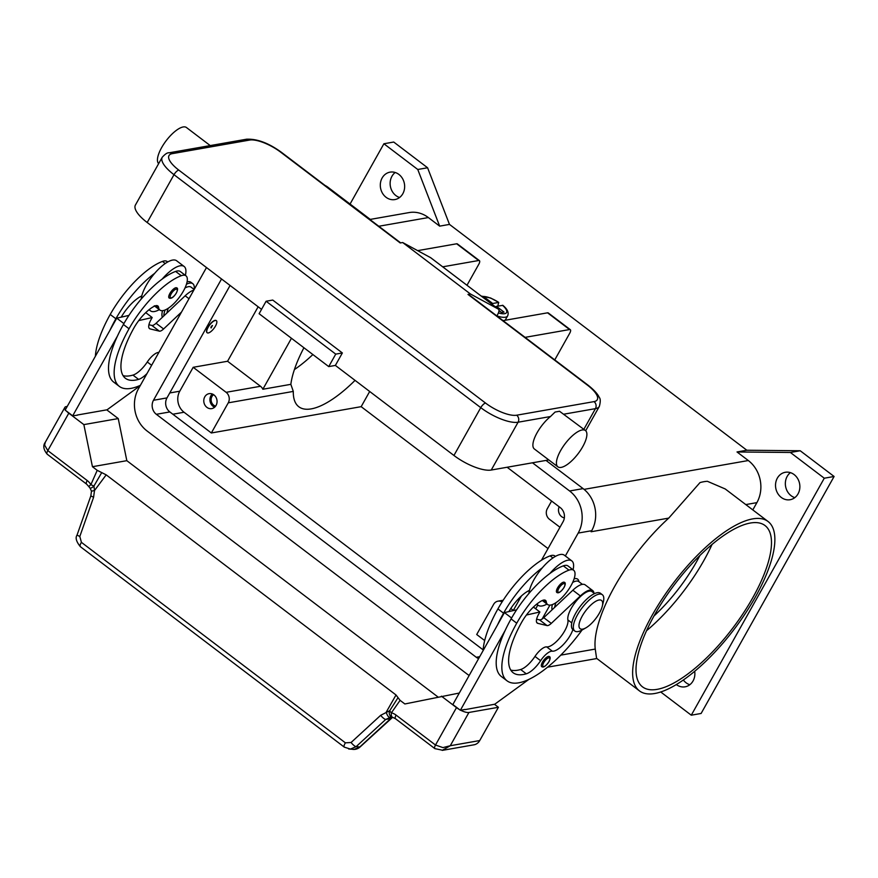<?xml version="1.0" encoding="UTF-8"?>
<svg xmlns="http://www.w3.org/2000/svg" width="878" height="878" viewBox="0 0 878 878"><rect width="100%" height="100%" fill="white"/><g stroke="black" fill="none" stroke-linecap="round" stroke-linejoin="round"><path stroke-width="1.32" d="M230.08 285.471L166.985 397.899A10.13 8.813 -100 0 0 169.838 411.936L483.13 649.863M478.642 658.577A10.13 8.813 80 0 1 476.271 657.282L156.339 414.306A10.13 8.813 80 0 1 153.474 400.28L221.541 278.984M507.122 467.25L560.263 507.616A10.13 8.813 80 0 1 563.127 521.642L541.474 560.241M521.422 595.964L513.202 610.605M469.17 675.445A30.379 26.45 80 0 1 466.942 673.92L146.999 430.933A30.379 26.45 80 0 1 138.417 388.844L206.484 267.549M542.165 618.968L549.924 605.129L542.165 618.968M591.157 531.651A30.379 26.45 80 0 1 591.113 531.75L591.695 530.707A30.379 26.45 -100 0 0 583.102 488.607L545.995 460.423M532.485 462.794L569.602 490.978A30.379 26.45 80 0 1 578.185 533.078L565.333 555.972M537.819 605.019L535.69 608.794M350.059 204.047L383.895 143.762L393.717 142.038L427.586 167.764L449.481 224.406L746.838 450.238L800.22 450.754L834.1 476.48L701.116 713.463L691.282 715.197L660.717 691.974M395.188 172.494A13.927 12.116 -100 0 0 391.95 176.269A13.927 12.116 -100 0 0 399.578 197.495M790.409 472.638A13.927 12.116 -100 0 0 787.171 476.414A13.927 12.116 -100 0 0 794.799 497.639M683.347 679.989A13.927 12.116 -100 0 0 689.812 684.73M798.047 493.864A13.927 12.116 80 0 1 790.101 499.725A13.927 12.116 80 0 1 777.699 493.37A13.927 12.116 80 0 1 777.337 478.148A13.927 12.116 80 0 1 785.283 472.287A13.927 12.116 80 0 1 797.696 478.631A13.927 12.116 80 0 1 798.047 493.864M694.685 671.286A13.927 12.116 80 0 1 693.049 680.955A13.927 12.116 80 0 1 685.114 686.815A13.927 12.116 80 0 1 676.323 684.555M402.826 193.72A13.927 12.116 80 0 1 394.88 199.569A13.927 12.116 80 0 1 382.479 193.226A13.927 12.116 80 0 1 382.128 177.993A13.927 12.116 80 0 1 390.062 172.143A13.927 12.116 80 0 1 402.475 178.486A13.927 12.116 80 0 1 402.826 193.72M834.1 476.48L824.277 478.214L691.282 715.197M800.22 450.754L790.398 452.477L824.277 478.214M746.838 450.238L737.015 451.961L790.398 452.477M427.586 167.764L417.763 169.487L439.659 226.14L449.481 224.406M383.895 143.762L417.763 169.487M737.015 451.961L748.308 460.533A30.379 26.45 80 0 1 756.891 502.633L752.808 509.909M369.857 219.478L409.115 212.575A30.379 26.45 80 0 1 428.365 217.557L439.659 226.14M639.436 690.876L596.59 658.335L595.251 649.072A106.337 38.171 -52.8 0 1 668.74 518.108L699.996 482.593A106.337 38.171 127.2 0 1 703.816 481.715A106.337 38.171 127.2 0 1 707.383 481.298L725.217 488.958L768.063 521.499A106.337 38.171 -52.8 0 1 745.444 613.327A106.337 38.171 -52.8 0 1 654.758 693.499A106.337 38.171 -52.8 0 1 639.436 690.876A106.337 38.171 -52.8 0 1 662.056 599.048A106.337 38.171 -52.8 0 1 752.742 518.876A106.337 38.171 -52.8 0 1 768.063 521.499M325.178 185.532A106.337 38.171 -52.8 0 1 327.681 187.047L370.527 219.588M211.346 432.975L184.062 412.254A15.189 13.225 80 0 1 179.76 391.204L193.182 367.3L226.118 392.312A7.595 6.607 80 0 1 228.258 402.837L211.346 432.975L361.165 406.668L548.015 548.574M484.678 640.556L476.71 634.509L493.623 604.36A7.595 6.607 -100 0 1 497.958 601.167L503.171 600.256M559.977 527.261L549.43 519.26A7.595 6.607 80 0 1 547.279 508.735L551.603 501.031M564.356 517.888A7.595 6.607 80 0 1 559.165 506.771M513.312 610.419L510.798 608.509M502.073 601.946A7.595 6.607 -100 0 0 497.958 601.167M653.956 616.027A86.088 30.906 127.2 0 0 696.572 561.7A86.088 30.906 127.2 0 0 699.854 555.576M216.065 405.427A7.595 6.607 80 0 1 211.73 408.621A7.595 6.607 80 0 1 204.969 405.164A7.595 6.607 80 0 1 204.772 396.856A7.595 6.607 80 0 1 209.107 393.662A7.595 6.607 80 0 1 215.878 397.119A7.595 6.607 80 0 1 216.065 405.427M212.333 394.002A7.595 6.607 -100 0 0 210.918 395.78A7.595 6.607 -100 0 0 214.649 407.205M291.452 338.282L262.851 389.25A7.595 6.607 -100 0 0 260.503 386.276L227.567 361.253L258.143 306.773M193.182 367.3L227.567 361.253M213.617 394.694A6.234 5.422 -100 0 0 211.927 396.549A6.234 5.422 -100 0 0 215.626 406.119M369.682 391.489L361.165 406.668M355.041 380.361L354.8 380.613A86.088 30.906 -52.8 0 1 298.816 406.755A86.088 30.906 -52.8 0 1 293.296 391.412L290.848 384.334A86.088 30.906 -52.8 0 1 303.931 347.754M294.393 369.583A86.088 30.906 127.2 0 0 312.875 354.547M574.113 578.8A20.26 7.276 -52.8 0 1 574.75 578.657A20.26 7.276 -52.8 0 1 578.909 581.697M552.097 609.793A20.26 7.276 -52.8 0 1 552.372 604.58M654.626 614.82A101.277 36.36 -52.8 0 1 765.001 525.538A101.277 36.36 -52.8 0 1 752.874 597.567A101.277 36.36 -52.8 0 1 642.498 686.848A101.277 36.36 -52.8 0 1 654.626 614.82M646.537 630.733A101.277 36.36 127.2 0 0 703.936 560.405A101.277 36.36 127.2 0 0 712.036 544.481M290.848 384.334L262.851 389.25M555.423 556.389L554.83 555.939A21.522 7.726 127.2 0 0 550.144 555.851A59.891 21.5 127.2 0 0 497.914 608.904A81.017 29.084 127.2 0 0 483.076 650.686M582.41 584.353L578.778 581.598A18.987 6.815 127.2 0 0 572.654 582.454M555.994 602.659A18.987 6.815 127.2 0 0 554.676 607.367M503.555 613.184A81.017 29.084 127.2 0 0 497.596 624.796L504.444 612.603L508.889 611.582A25.319 9.087 -52.8 0 1 528.644 590.751A12.665 4.544 -52.8 0 1 529.467 590.378A27.855 9.998 -52.8 0 1 542.374 567.759A59.891 21.5 127.2 0 0 503.555 613.184L497.914 608.904M602.297 606.215A17.725 6.365 127.2 0 0 598.983 600.025A17.725 6.365 127.2 0 0 582.224 616.093A17.725 6.365 127.2 0 0 582.652 629.131A17.725 6.365 127.2 0 0 585.845 627.88A17.725 6.365 127.2 0 0 602.297 606.215L603.318 602.11A22.784 8.176 127.2 0 0 602.341 594.724L600.464 593.287A22.784 8.176 127.2 0 0 597.183 592.727A22.784 8.176 127.2 0 0 577.746 609.903A22.784 8.176 127.2 0 0 572.895 629.581A17.725 6.365 -52.8 0 1 563.456 644.452A17.725 6.365 -52.8 0 1 552.317 651.18A12.665 4.544 127.2 0 0 540.618 660.706A17.725 6.365 -52.8 0 1 526.284 673.81A70.898 25.451 -52.8 0 1 513.147 672.746A70.898 25.451 -52.8 0 1 521.642 622.326A25.319 9.087 -52.8 0 1 541.814 600.75A12.665 4.544 -52.8 0 1 545.523 600.376A12.665 4.544 -52.8 0 1 546.303 601.913A21.522 7.726 127.2 0 0 547.62 604.514A21.522 7.726 127.2 0 0 552.306 604.602A21.522 7.726 127.2 0 0 569.888 587.558A21.522 7.726 127.2 0 0 573.652 570.239L568 565.948A21.522 7.726 127.2 0 0 563.325 565.86A59.891 21.5 127.2 0 0 549.902 573.477A27.855 9.998 -52.8 0 1 567.825 560.219A27.855 9.998 -52.8 0 1 571.83 560.91L564.302 555.192A27.855 9.998 127.2 0 0 560.296 554.501A27.855 9.998 127.2 0 0 542.374 567.759M529.467 590.378A27.855 9.998 127.2 0 0 528.896 593.495M547.027 604.064A27.855 9.998 -52.8 0 1 542.154 605.952A27.855 9.998 -52.8 0 1 538.148 605.271A27.855 9.998 -52.8 0 1 537.029 603.91M571.83 560.91A27.855 9.998 -52.8 0 1 573.06 569.789M573.652 570.239A21.522 7.726 127.2 0 0 568.966 570.14A59.891 21.5 127.2 0 0 516.736 623.193A81.017 29.084 127.2 0 0 507.023 680.812A81.017 29.084 127.2 0 0 582.059 630.02M548.465 656.415A6.333 2.272 -52.8 0 1 549.376 656.568C550.55 656.985 550.429 658.687 549.002 661.65C545.831 666.183 543.405 667.851 541.715 666.654A6.333 2.272 -52.8 0 1 542.472 662.144A6.333 2.272 -52.8 0 1 548.465 656.415M563.555 582.18A6.333 2.272 -52.8 0 1 564.466 582.333C565.641 582.751 565.52 584.452 564.093 587.415C560.921 591.948 558.496 593.616 556.806 592.42A6.333 2.272 -52.8 0 1 557.563 587.909A6.333 2.272 -52.8 0 1 563.555 582.18M602.341 594.724A22.784 8.176 127.2 0 0 599.059 594.154A22.784 8.176 127.2 0 0 579.623 611.34A22.784 8.176 127.2 0 0 574.783 631.019A22.784 8.176 127.2 0 0 578.064 631.578A22.784 8.176 127.2 0 0 582.158 629.965L585.845 627.88M549.902 573.477A59.891 21.5 127.2 0 0 511.084 618.902A81.017 29.084 127.2 0 0 505.124 630.514A81.017 29.084 127.2 0 0 501.382 676.532L507.023 680.812M594.56 593.583L591.959 591.596A18.987 6.815 127.2 0 0 576.824 600.387A18.987 6.815 127.2 0 0 567.89 619.945A17.725 6.365 -52.8 0 1 560.691 636.824A17.725 6.365 -52.8 0 1 546.676 646.899A12.665 4.544 127.2 0 0 534.976 656.415A17.725 6.365 -52.8 0 1 520.643 669.519A70.898 25.451 -52.8 0 1 510.744 670.057M516.615 609.837L508.889 611.582M533.418 607.06L539.882 611.977L538.719 614.051A12.665 4.544 127.2 0 0 537.204 623.051A12.665 4.544 127.2 0 0 537.852 623.358L547.038 625.575A7.595 2.722 127.2 0 0 551.285 623.391L580.369 595.942A20.26 7.276 -52.8 0 1 592.716 590.587L585.187 584.869A20.26 7.276 127.2 0 0 572.84 590.225L543.756 617.673A7.595 2.722 -52.8 0 1 539.509 619.868L536.612 619.166M592.716 590.587A20.26 7.276 -52.8 0 1 593.967 593.133M526.416 615.028L539.882 611.977M504.444 612.603L511.589 618.024M497.596 624.796L452.839 704.551L460.368 710.269L505.124 630.514M464.967 709.457L460.368 710.269M528.907 679.363L494.753 704.222L465.164 709.611M207.109 332.696A7.595 2.722 -52.8 0 1 207.01 332.63A7.595 2.722 -52.8 0 1 208.624 326.078A7.595 2.722 -52.8 0 1 215.099 320.349A7.595 2.722 -52.8 0 1 216.197 320.536A7.595 2.722 -52.8 0 1 216.284 320.613M208.284 332.96A7.595 2.722 127.2 0 0 214.77 327.231A7.595 2.722 127.2 0 0 216.383 320.679A7.595 2.722 127.2 0 0 215.286 320.492A7.595 2.722 127.2 0 0 208.81 326.221A7.595 2.722 127.2 0 0 207.197 332.773A7.595 2.722 127.2 0 0 208.284 332.96M212.487 325.475L211.093 327.977L212.487 325.475M210.863 327.242L212.037 325.694M146.966 373.6A17.725 6.365 -52.8 0 1 138.592 379.384A70.898 25.451 -52.8 0 1 125.466 378.319A70.898 25.451 -52.8 0 1 133.961 327.9A25.319 9.087 -52.8 0 1 154.133 306.323A12.665 4.544 -52.8 0 1 157.842 305.95A12.665 4.544 -52.8 0 1 158.611 307.476A21.522 7.726 127.2 0 0 159.928 310.088A21.522 7.726 127.2 0 0 164.614 310.175A21.522 7.726 127.2 0 0 182.196 293.12A21.522 7.726 127.2 0 0 185.96 275.802A21.522 7.726 127.2 0 0 181.274 275.714A59.891 21.5 127.2 0 0 129.044 328.756A81.017 29.084 127.2 0 0 119.331 386.386A81.017 29.084 127.2 0 0 140.392 385.31M175.863 287.743A6.333 2.272 -52.8 0 1 176.774 287.907C177.938 288.105 177.817 289.806 176.401 292.989C173.581 297.368 171.155 299.036 169.114 297.982A6.333 2.272 -52.8 0 1 169.871 293.482A6.333 2.272 -52.8 0 1 175.863 287.743M185.96 275.802L180.319 271.522A21.522 7.726 127.2 0 0 175.633 271.423A59.891 21.5 127.2 0 0 162.21 279.05A59.891 21.5 127.2 0 0 123.403 324.476A81.017 29.084 127.2 0 0 117.443 336.076A81.017 29.084 127.2 0 0 113.69 382.095A81.017 29.084 127.2 0 0 116.884 383.763M158.841 352.451A12.665 4.544 127.2 0 0 147.284 361.988A17.725 6.365 -52.8 0 1 132.951 375.093A70.898 25.451 -52.8 0 1 123.063 375.63M149.337 309.473A27.855 9.998 127.2 0 0 150.456 310.834A27.855 9.998 127.2 0 0 154.462 311.525A27.855 9.998 127.2 0 0 159.335 309.638M185.368 275.352A27.855 9.998 127.2 0 0 184.139 266.473A27.855 9.998 127.2 0 0 180.133 265.793A27.855 9.998 127.2 0 0 162.21 279.05M141.204 299.058A27.855 9.998 -52.8 0 1 141.775 295.941A27.855 9.998 -52.8 0 1 154.682 273.332A27.855 9.998 -52.8 0 1 172.604 260.075A27.855 9.998 -52.8 0 1 176.61 260.755L184.139 266.473M167.731 261.962L167.138 261.512A21.522 7.726 127.2 0 0 162.452 261.424A59.891 21.5 127.2 0 0 110.222 314.467A81.017 29.084 127.2 0 0 95.384 356.248M194.17 289.499L191.086 287.161A18.987 6.815 127.2 0 0 184.973 288.017M168.302 308.222A18.987 6.815 127.2 0 0 166.985 312.93M194.126 289.466A22.784 8.176 127.2 0 0 192.82 283.704A22.784 8.176 127.2 0 0 189.538 283.144A22.784 8.176 127.2 0 0 186.476 284.209M165.097 309.978A22.784 8.176 127.2 0 0 163.802 315.937M192.82 283.704L190.943 282.277A22.784 8.176 127.2 0 0 187.662 281.717A22.784 8.176 127.2 0 0 187.091 281.838M162.408 311.185L162.529 310.68A22.784 8.176 127.2 0 0 162.408 311.185A22.784 8.176 127.2 0 0 162.375 317.276M154.682 273.332A59.891 21.5 127.2 0 0 115.874 318.758A81.017 29.084 127.2 0 0 109.915 330.358L116.752 318.165L121.208 317.156A25.319 9.087 -52.8 0 1 140.952 296.314A12.665 4.544 -52.8 0 1 141.775 295.941M140.195 385.683L107.072 409.796L77.275 415.031M117.443 336.076L72.687 415.832L77.483 415.173M344.406 747.211A5.059 1.822 -52.8 0 1 344.363 747.178A5.059 1.822 -52.8 0 1 344.066 745.872A5.059 1.822 -52.8 0 1 345.405 742.843L81.424 542.363L79.81 536.48L93.584 497.277L94.506 490.528L93.935 486.028A5.059 1.515 -156.3 0 1 90.895 484.612A15.189 13.225 -100 0 0 87.196 480.518L47.807 450.601L68.802 413.187A10.13 3.413 -150.7 0 1 66.454 411.102M65.367 409.741A10.13 3.413 -150.7 0 1 64.917 408.885A10.13 3.413 -150.7 0 1 64.884 407.359A10.13 3.413 -150.7 0 1 66.19 406.602L67.233 406.415M68.802 413.187L83.86 424.612L92.442 466.712L97.217 470.334L90.895 484.612A5.059 1.054 -32 0 0 89.062 486.862A5.059 5.059 0 0 0 89.984 487.959L91.477 491.175L90.84 495.872M437.913 696.934L126.827 460.676L118.245 418.576L83.86 424.612M118.245 418.576L106.754 409.85M45.338 442.194C42.792 445.585 43.417 449.591 47.203 454.2A5.059 1.822 127.2 0 1 46.874 453.41A5.059 1.822 127.2 0 1 47.807 450.601L44.602 445.091L45.327 442.205L64.884 407.359M126.827 460.676L92.442 466.712M123.897 323.587L116.752 318.165M181.505 312.052L163.593 328.965A7.595 2.722 -52.8 0 1 159.357 331.149L150.16 328.932A12.665 4.544 -52.8 0 1 149.512 328.624A12.665 4.544 -52.8 0 1 151.027 319.625L152.19 317.54L138.724 320.602M152.19 317.54L145.737 312.634M121.208 317.156L128.934 315.4M148.92 324.728L151.828 325.431A7.595 2.722 127.2 0 0 156.064 323.247L185.148 295.798A20.26 7.276 -52.8 0 1 193.818 290.124M72.687 415.832L65.159 410.114L109.915 330.358M494.435 704.277L498.408 707.295L468.929 712.464A10.13 3.413 -150.7 0 1 463.255 711.399A10.13 3.413 -150.7 0 1 460.643 710.214M459.304 693.038L404.857 703.969L400.083 700.348L398.03 697.648L389.733 710.686L380.679 715.307L351.079 742.503L345.405 742.843M459.468 709.578A10.13 3.413 -150.7 0 1 456.494 707.613L441.436 696.177M442.227 750.372L450.271 745.729L442.94 747.606L435.499 745.027L396.099 715.12A15.189 13.225 -100 0 0 391.39 712.815A5.059 1.877 -144.9 0 1 389.733 710.686A5.059 4.445 -61.7 0 0 389.612 710.993A5.059 4.445 -61.7 0 0 391.445 716.843A5.059 5.059 0 0 0 392.609 717.293A5.059 2.327 104.2 0 1 391.39 712.815L400.083 700.348M498.408 707.295L479.739 740.549L450.271 745.729L468.929 712.464M473.692 744.851A10.13 8.813 -100 0 0 473.966 744.807A10.13 8.813 -100 0 0 474.23 744.764A10.13 8.813 -100 0 0 479.739 740.549M93.584 497.277L90.829 495.894L77.044 535.097C75.179 537.797 76.287 541.66 80.381 546.687A5.059 1.822 127.2 0 0 80.381 546.687L344.352 747.167A5.059 1.822 -52.8 0 1 344.352 747.167L350.476 749.077L356.128 746.64L385.727 719.444A5.059 1.35 -132.6 0 1 383.434 718.171A5.059 1.35 -132.6 0 1 380.679 715.307M81.424 542.363A5.059 1.822 127.2 0 0 80.085 545.392A5.059 1.822 127.2 0 0 80.37 546.687M348.665 748.989L354.152 749.406L359.804 746.969L356.128 746.64A5.059 1.35 -132.6 0 1 353.834 745.356A5.059 1.35 -132.6 0 1 351.079 742.503M391.149 718.423A5.059 1.35 -132.6 0 1 391.105 718.456A5.059 1.35 -132.6 0 1 390.71 718.566L359.804 746.969A5.059 1.35 47.4 0 0 360.189 746.86C358.103 748.78 355.667 749.614 352.879 749.384M392.532 717.282L390.71 718.566L385.727 719.444L391.445 716.942L389.612 717.271A5.059 1.877 -106.6 0 1 386.265 712.102L396.022 694.97L106.194 474.855L97.217 470.334M396.022 694.97L398.03 697.648M91.466 491.175L94.506 490.528L106.194 474.855M89.984 487.959A5.059 1.69 131.7 0 0 93.694 486.258A5.059 1.69 131.7 0 0 93.935 486.028L101.716 472.616M392.345 717.194A5.059 4.445 -61.7 0 1 391.445 716.843M525.088 337.361L569.581 329.546A5.059 1.822 -52.8 0 1 570.305 329.667A5.059 1.822 -52.8 0 1 569.701 333.278L554.764 359.892M442.71 266.824L478.675 260.514A5.059 1.822 -52.8 0 1 479.41 260.634L457.383 243.919A5.059 1.822 127.2 0 0 456.659 243.788L417.654 250.636M479.41 260.634A5.059 1.822 -52.8 0 1 478.806 264.234L466.997 285.273M570.305 329.667L548.289 312.952A5.059 1.822 127.2 0 0 547.554 312.82L503.061 320.635M506.222 320.086L505.563 319.581M495.949 307.256L496.454 306.345L504.027 312.096L501.568 312.524L499 310.571M496.882 315.893A17.725 5.97 29.3 0 0 507.638 315.882C509.064 312.689 507.484 309.188 502.885 305.357L496.454 306.345M483.734 297.982L485.128 297.741L492.69 303.492L492.185 304.403M495.313 306.773L496.311 306.598M492.69 303.492L498.726 302.427L497.782 306.115M481.89 296.588A15.189 5.125 29.3 0 1 498.726 302.427L490.648 298.004L481.177 296.051M485.128 297.741L485.095 299.014M430.868 257.847A7.595 2.722 127.2 0 0 430.758 257.748A7.595 2.722 127.2 0 0 430.626 257.671L402.673 242.526L400.225 242.965L280.719 152.201A5.059 1.822 -52.8 0 1 281.443 152.322L400.675 242.877M168.905 152.849A5.059 4.412 -100 0 1 169.037 152.816C167.489 152.487 165.229 153.957 162.243 157.228A30.379 10.24 29.3 0 0 173.998 174.689L480.76 407.655A5.059 1.822 -52.8 0 1 483.13 404.593A5.059 1.822 -52.8 0 1 485.556 403.068L178.794 170.102A25.319 8.539 -150.7 0 1 172.253 153.65A5.059 4.412 -100 0 0 169.037 152.816L246.411 139.24A5.059 4.412 -100 0 0 246.268 139.262M158.655 163.615A22.784 8.176 -52.8 0 1 161.629 147.614A22.784 8.176 -52.8 0 1 186.465 127.529L210.479 145.77M557.881 466.833L534.351 448.965A22.784 8.176 -52.8 0 1 537.084 432.755A22.784 8.176 -52.8 0 1 550.473 416.534L555.083 412.045L559.549 411.266L585.439 430.538A22.784 8.176 -52.8 0 1 582.707 446.737A22.784 8.176 -52.8 0 1 557.881 466.833A22.784 8.176 -52.8 0 1 560.603 450.623A22.784 8.176 -52.8 0 1 585.439 430.538M548.794 459.929L491.252 470.037A30.379 10.24 -150.7 0 1 453.937 455.473L335.374 365.424L342.365 352.956L335.736 354.119L266.1 301.242L272.74 300.067L342.365 352.956M402.673 242.526L470.432 293.987L467.974 294.415A5.059 1.822 -52.8 0 1 468.698 294.536L588.205 385.299A5.059 1.822 127.2 0 0 587.481 385.179A25.319 8.539 -150.7 0 1 594.022 401.619L516.659 415.206A25.319 8.539 -150.7 0 1 485.556 403.068M261.545 309.363L147.175 222.496A30.379 10.24 -150.7 0 1 135.41 205.046L162.243 157.228M335.736 354.119L328.734 366.598L259.109 313.709L266.1 301.242M328.734 366.598L335.374 365.424M470.432 293.987L498.386 309.122A7.595 2.722 -52.8 0 1 498.506 309.21A7.595 2.722 -52.8 0 1 497.596 314.609L496.86 315.926M153.474 400.28L166.985 397.899M156.339 414.306L169.838 411.936M476.271 657.282L479.706 656.678M578.185 533.078L591.695 530.707M569.602 490.978L583.102 488.607M595.251 649.072L560.801 655.131M172.845 414.218L184.062 412.254M169.75 392.96L179.76 391.204M226.118 392.312L260.503 386.276M517.559 599.817L519.447 599.487M668.74 518.108L591.113 531.75M756.891 502.633L745.784 504.587M748.308 460.533L584.068 489.375M428.365 217.557L378.802 226.261M228.258 402.837L293.296 391.412M552.92 557.958L550.144 555.851M546.303 601.913L543.844 600.047M548.75 657.82A5.312 1.91 127.2 0 0 543.712 662.638A5.312 1.91 127.2 0 0 543.844 666.545A5.312 1.91 127.2 0 0 548.871 661.727A5.312 1.91 127.2 0 0 548.75 657.82M563.841 583.585A5.312 1.91 127.2 0 0 558.803 588.403A5.312 1.91 127.2 0 0 558.935 592.31A5.312 1.91 127.2 0 0 563.961 587.492A5.312 1.91 127.2 0 0 563.841 583.585M516.736 623.193L511.084 618.902M568.966 570.14L563.325 565.86M526.284 673.81L520.643 669.519M540.618 660.706L534.976 656.415M552.317 651.18L546.676 646.899M571.765 622.886L567.89 619.945M572.84 590.225L580.369 595.942M543.756 617.673L551.285 623.391M539.509 619.868L547.038 625.575M536.732 622.513L537.852 623.358M171.122 293.965A5.312 1.91 127.2 0 0 171.243 297.883A5.312 1.91 127.2 0 0 176.28 293.065A5.312 1.91 127.2 0 0 176.149 289.147A5.312 1.91 127.2 0 0 171.122 293.965M175.633 271.423L181.274 275.714M123.403 324.476L129.044 328.756M156.152 305.621L158.611 307.476M132.951 375.093L138.592 379.384M147.284 361.988L151.631 365.292M162.452 261.424L165.229 263.532M110.222 314.467L115.874 318.758M150.16 328.932L149.041 328.076M159.357 331.149L151.828 325.431M163.593 328.965L156.064 323.247M188.989 298.718L185.148 295.798M456.494 707.613L435.499 745.027A5.059 1.822 -52.8 0 0 434.566 747.847A5.059 1.822 -52.8 0 0 434.884 748.638A5.059 1.822 -52.8 0 0 434.961 748.682M434.884 748.638L395.495 718.72A5.059 1.822 -52.8 0 1 395.177 717.93A5.059 1.822 -52.8 0 1 396.099 715.12M79.81 536.48L77.044 535.097M87.196 480.518A5.059 1.822 127.2 0 0 86.263 483.328A5.059 1.822 127.2 0 0 86.593 484.118L47.192 454.2M456.659 243.788L478.675 260.514M547.554 312.82L569.581 329.546M498.419 312.908A15.189 5.125 29.3 0 0 502.49 305.281M172.253 153.65L249.615 140.063A5.059 4.412 -100 0 0 246.411 139.24C256.914 138.636 268.602 143.004 281.443 152.322M249.615 140.063A25.319 8.539 -150.7 0 1 280.719 152.201M178.794 170.102A5.059 1.822 127.2 0 0 176.368 171.627A5.059 1.822 127.2 0 0 173.998 174.689L147.175 222.496M453.937 455.473L480.76 407.655A30.379 10.24 29.3 0 0 518.086 422.219A5.059 4.412 -100 0 0 518.635 418.444A5.059 4.412 -100 0 0 516.659 415.206M491.252 470.037L518.086 422.219L550.473 416.534M583.848 429.32L595.449 408.643A5.059 4.412 -100 0 0 595.997 404.857A5.059 4.412 -100 0 0 594.022 401.619M563.906 414.175L595.449 408.643A30.379 10.24 29.3 0 0 599.367 406.36C600.607 401.63 600.552 398.623 599.18 397.328C598.917 396.68 597.369 392.598 588.205 385.299M467.974 294.415L587.481 385.179M498.386 309.122L430.626 257.671M596.842 658.533L547.554 667.181M520.006 597.292L520.753 597.161M536.699 604.174L538.148 605.271M547.62 604.514L542.341 600.508M572.895 629.581L574.783 631.019M119.342 386.386L113.69 382.095M159.928 310.088L154.287 305.796M149.008 309.736L150.456 310.834M442.699 750.306L473.966 744.807M392.631 717.304L360.199 746.86M434.895 748.627L442.764 750.284M395.495 718.72L392.609 717.293M391.797 716.986L390.611 717.041M86.593 484.118L89.062 486.862M505.179 320.261L507.638 315.882M585.681 430.736L599.367 406.36M430.758 257.748L498.506 309.21"/></g></svg>
